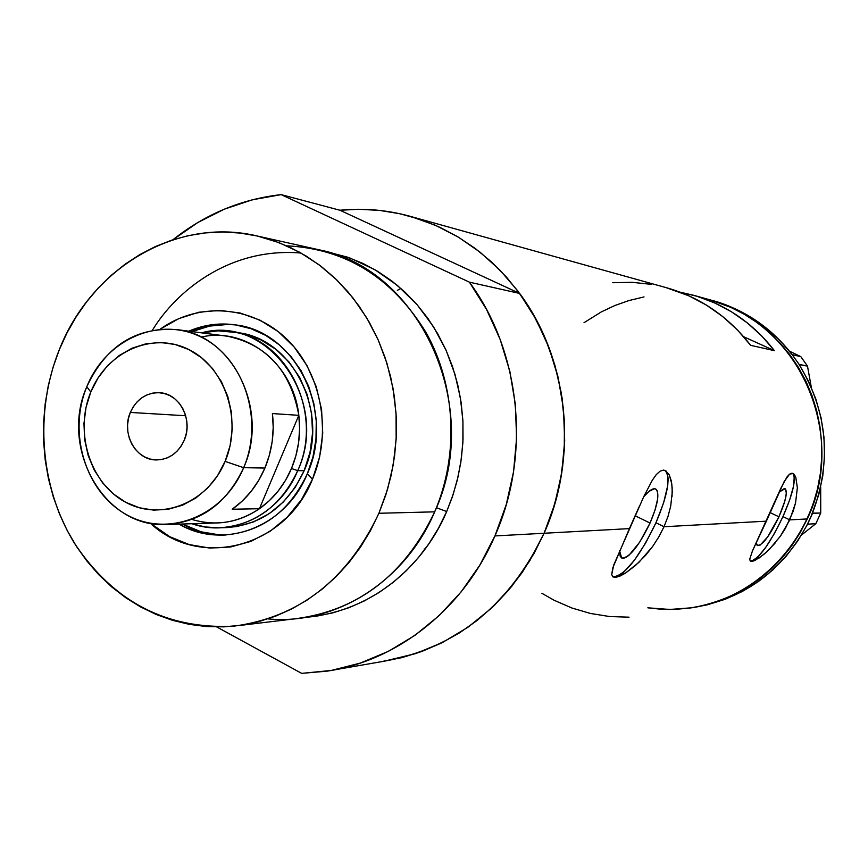 <?xml version="1.0" encoding="UTF-8"?>
<svg xmlns="http://www.w3.org/2000/svg" width="868" height="868" viewBox="0 0 868 868"><rect width="100%" height="100%" fill="white"/><g stroke="black" fill="none" stroke-linecap="round" stroke-linejoin="round"><path stroke-width="1.3" d="M670.714 506.077L668.034 516.319L664.031 526.735L766.39 521.169L784.162 481.577L789.598 474.123L793.081 473.483L795.772 477.14L797.356 487.729L795.576 502.843L793.178 511.295L785.453 528.297L780.44 536.131L769.384 549.303L763.959 554.294L754.976 560.446L751.959 561.455L750.212 560.999L749.757 559.079L752.415 551.028L766.39 521.169L664.031 526.735L658.823 536.912L652.693 546.406L638.837 562.421L625.459 573.108L619.969 576.092L615.694 577.383L612.927 576.905L611.723 574.649L613.741 564.96L643.698 496.767L648.938 491.407L654.407 488.717L656.273 489.389L657.467 491.353L657.673 498.829L655.058 509.95L650.034 523.057L635.137 515.744L650.034 523.057L639.673 542.207L628.964 555.281L625.947 557.44L623.408 558.308L621.445 557.853L620.153 556.073L619.568 550.746L621.672 557.994C629.181 558.232 638.631 546.58 650.034 523.057C657.911 504.416 659.821 493.078 655.763 489.031C653.105 487.849 649.08 490.431 643.687 496.778L652.28 480.264L656.251 474.655L660.016 471.194L663.51 470.087L665.55 470.619L669.271 474.894L671.789 483.899L672.266 491.939L670.714 506.077L668.034 516.319L664.031 526.735L655.948 522.764C667.948 494.478 670.975 477.02 665.018 470.38M778.932 516.818L770.198 512.63L778.932 516.818L767.648 536.966L760.184 545.071L757.135 545.343L756.256 542.739L757.482 545.592C762.614 545.343 769.764 535.762 778.932 516.818C785.746 501.096 787.808 491.711 785.095 488.684L779.117 492.091L784.368 488.521L785.583 489.064L786.332 493.317L784.824 501.129L778.932 516.818M774.972 543.227L766.618 551.95L759.055 558.037L751.959 561.455L750.212 560.999L749.757 559.079L752.415 551.028L781.102 487.707L786.983 476.977L789.598 474.123L791.985 473.201L794.079 474.243L795.772 477.14L797.356 487.729L795.576 502.843L789.771 519.889L807.24 518.945C848.752 434.033 797.725 321.637 710.642 300.024L730.823 307.38C790.943 334.093 829.591 404.032 820.477 472.626C811.634 541.263 756.527 598.106 691.926 607.763C744.169 598.28 782.61 568.67 807.24 518.945L789.771 519.889L782.958 516.623C793.276 492.905 796.52 478.474 792.701 473.331M400.929 288.436L397.327 290.368M612.862 576.862C624.7 575.842 639.054 557.809 655.948 522.764L664.031 526.735L658.823 536.912L652.693 546.406L645.879 555.021L635.3 565.654L625.459 573.108L615.694 577.383L612.927 576.905L611.723 574.649L612.743 567.997L629.419 528.612L544.095 533.256C509.364 605.571 455.993 648.244 383.96 661.253C455.993 648.244 509.364 605.571 544.095 533.256L629.419 528.612L639.098 506.847M669.271 474.894L671.17 480.46L672.168 487.762L672.06 496.398M643.698 496.767L652.28 480.264L656.251 474.655L660.016 471.194L663.51 470.087L666.657 471.357M383.949 661.253L415.826 653.561L442.626 642.418L467.906 627.282L491.147 608.435L511.87 586.193L529.654 560.978L544.095 533.256L494.934 535.936L506.283 504.525L513.563 471.682L516.601 438.069L515.353 404.369L509.831 371.276L500.163 339.453L486.59 309.55L469.393 282.154C520.681 351.28 531.368 454.463 494.934 535.936L544.095 533.256L554.891 503.592L561.802 472.561L564.688 440.814L563.473 408.98L558.2 377.71L548.988 347.634L536.044 319.359L519.65 293.438L339.92 210.24L359.048 209.286L379.403 210.392L399.616 213.691L419.472 219.17L438.796 226.808L457.36 236.53L474.991 248.27L491.494 261.93L506.684 277.38L520.409 294.48L532.496 313.055L542.826 332.932L551.267 353.894L557.733 375.746L562.128 398.238L564.417 421.132L564.569 444.199L562.583 467.19L558.471 489.856L552.276 511.957L544.095 533.256C578.75 456.286 568.54 358.864 519.65 293.438L469.393 282.154L281.156 194.627L252.23 199.824L224.291 209.188L197.817 222.523L172.906 239.785C205.098 214.212 241.174 199.152 281.156 194.627L339.92 210.24C363.844 207.864 387.54 209.969 410.998 216.555L435.28 225.235L458.456 237.181L480.156 252.252L500.033 270.219L517.729 290.856L532.952 313.836L545.429 338.813L554.945 365.385L561.325 393.128L564.439 421.598L564.254 450.318L560.75 478.81L553.99 506.608L544.095 533.256L533.994 553.534L522.102 572.587L508.539 590.207L493.48 606.222L477.075 620.49L459.498 632.87L440.955 643.242L421.631 651.532L401.732 657.673L381.453 661.622M666.049 287.601L688.845 295.793L706.313 305.037L722.621 316.484L737.475 329.981L750.657 345.334L774.408 350.661L743.702 336.751L774.408 350.661L761.67 335.883L747.305 322.874L731.55 311.84L714.657 302.921L696.885 296.238L680.002 292.136L694.031 295.391C726.288 304.809 753.088 323.232 774.408 350.661L750.657 345.334C728.588 316.853 700.877 297.746 667.514 288.013L411.031 216.566M807.24 518.945L800.046 532.887L791.551 546.005L781.851 558.167L771.044 569.245L759.261 579.13L746.61 587.745L733.232 594.992L719.257 600.819L704.838 605.18L690.103 608.034L675.217 609.358L660.32 609.162L647.843 607.817L660.32 609.162L675.217 609.358L690.103 608.034L704.838 605.18L719.257 600.819L733.232 594.992L746.61 587.745L759.261 579.13L771.044 569.245L781.851 558.167L791.551 546.005L800.046 532.887L807.24 518.945L813.066 504.308L807.24 518.945M584.001 322.701L601.437 311.84L614.859 305.525L628.844 300.588L644.034 296.921L628.844 300.588L614.859 305.525L601.437 311.84L584.001 322.701M696.375 607.003L707.518 604.757L725.225 599.256L742.194 591.531L758.176 581.69L772.911 569.864L786.169 556.214L797.725 540.959L807.576 524.196L812.513 513.368L820.727 512.999L820.694 487.046L820.727 512.999L812.491 513.162L810.842 517.035L818.752 494.814L822.788 475.805L824.535 456.416L823.938 436.973L821.041 417.768L815.866 399.106L808.52 381.28L799.102 364.354L792.159 354.654L800.828 356.639L789.424 351.16L800.828 356.639L792.159 354.654L779.757 340.289L765.771 327.648L750.419 316.918L733.959 308.249L730.823 307.38L744.277 314.27L757.037 322.527L768.961 332.086L779.931 342.86L789.826 354.73L798.538 367.587L805.971 381.312L812.057 395.765L816.723 410.803L819.902 426.264L821.584 441.986L821.736 457.816L820.347 473.592L817.45 489.14L813.066 504.308L817.45 489.14L820.347 473.592L821.736 457.816L821.584 441.986L819.902 426.264L816.723 410.803L812.057 395.765L805.971 381.312L798.538 367.587L789.826 354.73L779.931 342.86L768.961 332.086L757.037 322.527L744.277 314.27L730.823 307.38L733.959 308.249L710.664 300.035M424.962 549.27L424.224 548.934M651.467 284.368L632.143 282.317L612.765 282.718M541.903 593.3L554.153 600.276L571.904 608.012L590.468 613.459L609.607 616.54L629.029 617.17M615.054 577.057L619.003 575.636L623.669 572.24L634.41 560.229L645.716 542.901L655.948 522.764L663.651 502.713L667.72 485.603L668.154 478.984L667.47 474.004L665.691 470.89M750.332 561.119C758.502 559.632 769.374 544.8 782.958 516.623L789.771 519.889L780.44 536.131M751.417 561.184L757.547 557.332L765.663 547.513L774.56 533.245L782.958 516.623L789.63 500.066L793.602 485.95L794.263 476.402L793.276 473.852M696.386 607.003C745.601 597.846 782.61 570.287 807.403 524.315L812.491 513.162C832.032 461.125 827.573 411.595 799.124 364.56L807.49 366.122L811.341 387.421L807.49 366.122L799.102 364.354L792.159 354.654C776.35 334.147 756.95 318.675 733.959 308.249L712.487 300.534M807.576 524.196L815.855 523.664L801.457 535.068L815.855 523.664L807.576 524.196M820.727 512.999L815.855 523.664L820.727 512.999M800.828 356.639L807.49 366.122L800.828 356.639M691.926 607.763L669.836 609.466L647.832 607.817M307.305 473.841L312.968 456.904L315.985 439.165L316.267 421.143L313.804 403.381L308.672 386.39L301.033 370.669L291.127 356.672L279.246 344.813L265.749 335.406L251.036 328.712L235.543 324.892L219.713 324.046L203.98 326.162L188.801 331.175C203.98 324.675 219.647 322.592 235.803 324.936C295.955 331.619 335.536 412.289 307.305 473.841C289.196 512.109 261.105 532.529 223.022 535.1C207.485 535.393 192.826 531.726 179.058 524.109C223.662 550.583 285.865 527.191 307.305 473.841L312.469 479.255L307.305 473.841M160.2 329.167C198.446 301.749 251.666 305.156 286.516 338.824C321.453 372.307 332.661 432.014 312.469 479.255L301.489 499.664L287.167 517.241L270.1 531.314L250.982 541.35L230.584 546.992L209.709 548.066L189.181 544.572L169.759 536.695L150.392 523.263C199.673 569.506 285.214 548.044 312.469 479.255L319.652 456.839L322.733 433.306L321.583 409.62L316.245 386.727L306.968 365.558L294.133 346.961L278.27 331.641L260.053 320.184L240.197 313.012L219.495 310.353L198.75 312.252L178.765 318.61L160.2 329.167M235.619 332.346L244.743 334.028L261.084 339.985L276.067 349.457L289.098 362.075L299.634 377.385L307.239 394.777L311.601 413.58L312.545 433.024L310.028 452.336L304.136 470.749L297.735 470.64C280.755 506.565 254.389 525.628 218.638 527.852L205.119 526.941L191.936 523.719C231.897 538.062 279.865 514.626 297.735 470.64C330.404 400.897 268.082 313.88 201.582 332.845L218.118 330.849L237.289 332.574C293.362 338.466 330.393 413.483 304.136 470.749L295.131 487.512L283.369 501.975L269.351 513.574L253.63 521.874L236.845 526.572L225.365 527.625M236.541 325.044C221.221 323.265 206.378 325.446 192.023 331.587L209.589 326.086L227.991 324.437M239.796 625.448L296.248 618.645C358.614 610.247 404.759 574.649 434.684 511.838C405.139 581.831 335.048 625.459 267.962 618.884M301.033 253.033C228.175 246.903 174.935 292.896 152.432 330.209M324.22 251.112L350.086 258.078L374.824 269.666L397.468 285.474L417.204 304.809L433.49 326.726L446.065 350.227L454.962 374.303L460.441 398.141L462.926 421.067L462.883 442.615L460.799 462.525L457.143 480.644L452.326 496.963L446.684 511.534L436.42 507.704L446.684 511.534L438.633 527.939L429.161 543.368L418.354 557.668L406.332 570.688L393.237 582.298L379.197 592.41L364.365 600.906L348.893 607.73L332.943 612.83L316.679 616.15L305.818 617.365C384.806 610.009 430.181 551.571 446.684 511.534L453.204 494.315L458.141 476.456L461.418 458.163L463.024 439.599L462.926 420.98L461.125 402.492L457.642 384.318L452.532 366.665L445.826 349.717L437.635 333.627L428.022 318.567L417.096 304.69L404.998 292.125L391.826 280.993L377.743 271.402L362.9 263.416L347.428 257.134L324.22 251.102M286.722 245.828C345.692 248.704 392.086 277.532 425.917 332.292C455.776 385.186 459.259 454.865 434.684 511.838L378.915 513.27C347.46 579.748 299.102 617.376 233.817 626.164C166.547 629.517 113.393 601.828 74.366 543.118C39.895 487.046 34.199 412.018 59.317 349.674C91.194 267.876 177.039 216.468 257.546 236.074L279.073 242.66L299.731 252.306L319.153 264.859L337.012 280.158L353.005 297.974L366.817 318.014L378.22 339.963L386.998 363.453L392.976 388.083L396.047 413.439L396.155 439.067L393.302 464.554L387.519 489.422L378.915 513.27L434.684 511.838C483.541 407.016 420.221 268.961 318.686 249.724L257.546 236.074M494.934 535.936C463.393 609.076 397.425 660.917 326.943 671.159L301.673 673.373L331.229 670.454L360.339 663.076L388.419 651.325L414.926 635.365L439.316 615.455L461.082 591.943L479.754 565.263L494.934 535.936M216.783 626.967L301.673 673.373L216.783 626.967M281.156 194.627L339.92 210.24L519.65 293.438L469.393 282.154L281.156 194.627M378.915 513.27L385.848 494.803L391.088 475.653L394.593 456.026L396.296 436.127L396.209 416.152L394.311 396.329L390.633 376.853L385.218 357.931L378.133 339.768L369.453 322.538L359.276 306.415L347.721 291.561L334.907 278.129L320.976 266.237L306.068 255.995L290.357 247.499L274.006 240.805L257.167 235.987L240.013 233.047L222.718 232.016L205.445 232.895L188.367 235.629L171.636 240.208L155.405 246.545L139.824 254.595L125.025 264.252L111.147 275.416L98.301 287.981L86.605 301.825L76.156 316.82L67.031 332.813L59.317 349.674L53.067 367.24L48.337 385.359L45.179 403.87L43.595 422.607L43.606 441.411L45.223 460.105L48.424 478.539L53.198 496.539L59.491 513.954L67.259 530.63L76.438 546.395L86.952 561.108L98.724 574.649L111.647 586.866L125.61 597.651L140.497 606.884L156.175 614.468L172.493 620.316L189.322 624.363L206.486 626.566L223.835 626.859L241.196 625.242L258.393 621.716L275.275 616.28L291.648 608.989L307.359 599.907L322.234 589.09L336.111 576.656L348.849 562.714L360.318 547.393L370.376 530.858L378.915 513.27M219.333 534.862L201.126 531.813L182.302 524.012C195.973 531.574 210.533 535.22 225.962 534.97M246.328 326.835L237.17 325.131M230.573 331.663C286.917 337.587 324.133 413.049 297.735 470.64L304.136 470.749C287.243 506.445 261.008 525.411 225.42 527.625M243.658 467.678L225.116 461.407C208.049 502.887 161.09 521.625 125.719 502.29C90.098 483.552 74.062 432.253 90.782 392.01L86.8 386.737C67.368 433.577 85.965 493.252 127.487 515.201C168.696 537.834 223.651 516.145 243.658 467.678C226.852 503.494 200.768 522.449 165.43 524.522C103.867 527.581 59.436 447.899 86.8 386.737C105.961 345.779 136.113 326.748 177.278 329.666C232.884 335.243 269.731 410.325 243.658 467.678L264.914 468.047L243.658 467.678C264.306 419.537 243.886 357.735 201.192 337.109C158.779 315.768 105.636 339.583 86.8 386.737L90.782 392.01L86.019 407.396L83.957 423.497L84.673 439.696L88.145 455.407L94.243 470.044L102.76 483.053L113.382 493.946L125.719 502.29L139.325 507.769L153.679 510.134L168.24 509.277L182.443 505.219L195.723 498.091L207.571 488.141L217.51 475.751L225.116 461.407L230.096 445.664L232.233 429.161L231.452 412.539L227.785 396.481L221.373 381.605L212.497 368.509L201.506 357.692L188.855 349.576L175.043 344.455L160.602 342.491L146.106 343.761L132.11 348.166L119.122 355.544L107.643 365.58L98.073 377.895L90.782 392.01C106.981 351.497 152.605 331.185 188.855 349.576C225.354 367.348 242.725 420.21 225.116 461.407L243.658 467.678M130.33 412.43C136.645 398.933 146.54 392.369 160.037 392.748C179.817 393.746 193.325 420.101 184.222 440.271L181.206 446L177.267 450.969L172.558 454.973L167.264 457.859L161.589 459.53L155.752 459.921L149.98 459.02L144.5 456.872L139.509 453.541L135.202 449.19L131.752 443.949L129.267 438.058L127.846 431.711L127.553 425.157L128.388 418.647L130.33 412.43L133.292 406.745L137.166 401.797L141.82 397.783L147.061 394.853L152.714 393.117L158.529 392.661L164.312 393.497L169.835 395.591L174.869 398.879L179.231 403.229L182.757 408.47L185.285 414.416L186.728 420.817L187.043 427.436L186.186 434L184.222 440.271C178.179 453.183 168.75 459.736 155.947 459.931C135.462 459.953 121.064 433.056 130.33 412.43L185.687 415.75L130.33 412.43M167.882 524.456L215.904 522.992C231.474 522.677 245.98 517.914 259.423 508.724L232.223 509.234C246.599 499.046 257.492 485.32 264.914 468.047C272.107 450.644 274.613 432.481 272.411 413.569L298.82 415.327L259.423 508.724L232.223 509.234L242.27 501.042L251.188 491.31L258.794 480.232L264.914 468.047L269.416 455.006L272.205 441.378L273.214 427.468L272.411 413.569L298.82 415.327C300.979 433.794 298.527 451.523 291.485 468.514C284.205 485.375 273.518 498.774 259.423 508.724C238.049 522.894 215.568 526.475 191.98 519.444M201.181 337.109C245.709 326.401 293.46 363.79 298.82 415.327L259.423 508.724L269.275 500.727L278.031 491.223L285.485 480.405L291.485 468.514L297.735 470.64L291.485 468.514L295.89 455.776L298.625 442.474L299.601 428.89L298.82 415.327C290.671 370.799 266.823 344.422 227.264 336.209L177.278 329.666M710.642 300.024L694.042 295.402M383.96 661.253L335.005 669.76M225.756 534.992L223.022 535.1M227.991 527.538L218.638 527.852M156.696 459.953L155.947 459.931"/></g></svg>
